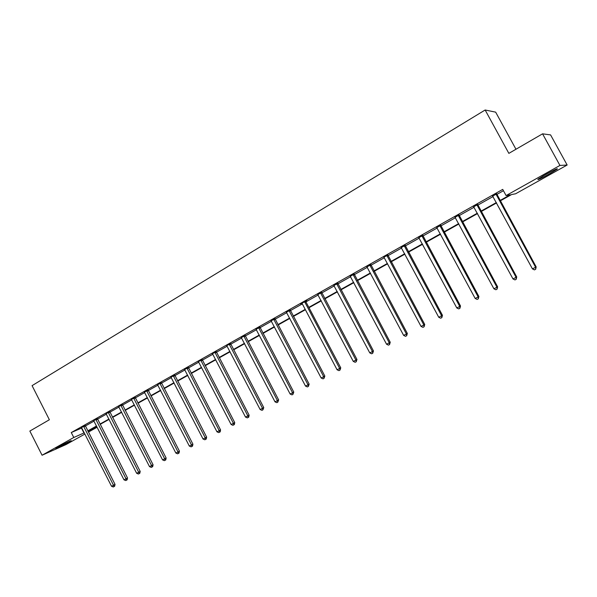 <?xml version="1.0" encoding="UTF-8"?>
<svg xmlns="http://www.w3.org/2000/svg" width="597" height="597" viewBox="0 0 597 597"><rect width="100%" height="100%" fill="white"/><g stroke="black" fill="none" stroke-linecap="round" stroke-linejoin="round"><path stroke-width="0.9" d="M58.484 446.869C63.543 444.019 72.603 439.698 71.08 440.855L68.506 442.422C63.513 445.235 54.484 449.548 55.954 448.414L58.484 446.869M545.889 174.376C554.464 169.705 558.24 167.958 557.217 169.145L549.225 174.025C540.755 178.637 537.009 180.361 537.979 179.204L545.889 174.376M515.965 149.25L495.659 112.146L485.145 110.005L32.074 385.64L49.372 419.751L29.85 431.064L42.066 455.235L73.782 437.489L84.319 432.818M485.145 110.005L508.853 153.369L542.561 133.832L550.576 134.9L567.15 165.026L515.592 193.786L511.629 194.532L500.226 200.898M96.602 426.355L97.065 427.258L88.393 432.094M84.931 434.026L66.036 444.564L42.066 455.235M542.561 133.832L559.941 165.444L567.15 165.026M97.401 418.684L93.729 420.669M122.385 404.624L118.691 406.624M148.153 390.11L144.437 392.132M174.749 375.14L171.018 377.177M202.211 359.67L198.338 361.618M230.584 343.693L226.688 345.656M259.911 327.178L256.143 329.29M290.254 310.097L286.463 312.231M321.649 292.426L317.843 294.567M354.155 274.12L350.327 276.269M387.841 255.15L383.819 257.158M422.766 235.487L418.907 237.658M459.003 215.077L455.123 217.263M496.629 193.898L492.734 196.092M500.017 200.517L510.271 194.786L506.084 195.577L502.719 189.391L71.274 432.556L81.849 427.967M85.304 426.019L94.042 421.101M97.512 419.146L106.423 414.131M109.908 412.176L119.004 407.057M122.489 405.094L131.773 399.871M135.273 397.901L144.75 392.565M148.257 390.587L157.936 385.147M161.451 383.162L171.332 377.61M174.854 375.625L184.943 369.946M188.48 367.961L198.771 362.163M202.323 360.17L212.838 354.252M216.39 352.252L227.129 346.208M230.696 344.2L241.666 338.029M245.24 336.014L256.449 329.708M260.031 327.693L271.478 321.253M275.068 319.231L286.769 312.649M290.366 310.619L302.321 303.895M305.925 301.866L318.149 294.985M321.761 292.955L334.253 285.926M337.872 283.888L350.648 276.702M354.275 274.657L367.334 267.307M370.961 265.262L384.319 257.747M387.96 255.703L401.617 248.016M405.266 245.964L419.236 238.099M422.885 236.046L437.183 228.002M440.84 225.95L455.466 217.711M459.123 215.659L474.093 207.234M477.757 205.167L493.077 196.547M496.749 194.48L503.443 190.719M477.637 204.592L473.749 206.778M440.72 225.375L436.847 227.554M405.147 245.404L401.288 247.576M370.849 264.717L367.013 266.881M337.76 283.351L333.939 285.5M305.813 301.336L306.94 300.701L305.761 301.119L305.985 301.985L340.753 367.834L337.089 369.782L302.283 303.828L301.992 303.455L300.724 303.955L305.761 301.119M274.956 318.716L271.18 320.835M245.128 335.507L241.36 337.603M216.278 351.752L212.398 353.708M188.368 367.468L184.63 369.521M161.339 382.684L157.623 384.714M135.168 397.423L131.459 399.438M109.796 411.706L106.109 413.699M85.199 425.557L81.535 427.534M71.274 432.556L73.782 437.489M506.084 195.577L559.941 165.444M87.968 431.258L97.065 427.258M496.562 202.943L481.197 211.532M477.533 213.577L462.526 221.957M458.869 224.002L444.198 232.196M440.541 234.24L426.213 242.24M422.564 244.285L408.549 252.106M404.908 254.143L391.207 261.792M387.572 263.829L374.177 271.307M370.543 273.336L357.454 280.65M353.827 282.68L341.021 289.829M337.395 291.851L324.872 298.851M321.261 300.866L309.007 307.709M305.395 309.724L293.411 316.417M289.814 318.432L278.083 324.984M274.493 326.992L263.008 333.402M259.426 335.402L248.195 341.678M244.621 343.678L233.621 349.82M230.054 351.812L219.286 357.827M215.726 359.812L205.189 365.7M201.637 367.685L191.316 373.446M187.779 375.423L177.667 381.073M174.137 383.043L164.235 388.572M160.712 390.542L151.019 395.96M147.504 397.923L138.004 403.229M134.504 405.184L125.198 410.378M121.706 412.333L112.587 417.422M109.102 419.37L100.169 424.363M96.692 426.303L87.938 431.191M87.781 430.885L96.535 425.989M100.005 424.049L108.945 419.057M112.423 417.109L121.542 412.012M125.034 410.064L134.34 404.863M137.84 402.908L147.34 397.602M150.854 395.639L160.548 390.222M164.071 388.251L173.966 382.722M177.496 380.744L187.607 375.095M191.144 373.118L201.465 367.349M205.017 365.371L215.554 359.476M219.114 357.491L229.875 351.476M233.442 349.484L244.442 343.335M248.016 341.342L259.247 335.059M262.829 333.059L274.307 326.649M277.903 324.641L289.627 318.082M293.231 316.074L305.216 309.373M308.821 307.358L321.074 300.515M324.686 298.493L337.208 291.493M340.827 289.47L353.633 282.321M357.26 280.291L370.356 272.978M373.983 270.941L387.378 263.464M391.013 261.426L404.706 253.777M408.355 251.74L422.363 243.912M426.012 241.875L440.34 233.86M443.996 231.823L458.66 223.629M462.324 221.584L477.331 213.196M480.995 211.144L496.353 202.562M81.498 428.161L83.968 433.012M495.935 194.018L535.599 267.262L532.449 268.889L492.532 195.928M496.6 193.644L536.166 266.904L535.599 267.262L535.696 269.24L534.434 269.889L532.449 268.889M536.166 266.904L535.696 269.24M476.891 204.741L516.084 277.336L512.995 278.933L473.555 206.622M477.607 204.338L516.711 276.956L516.084 277.336L516.204 279.284L514.972 279.918L512.995 278.933M516.711 276.956L516.204 279.284M458.205 215.263L496.943 287.224L493.913 288.791L454.936 217.107M458.974 214.83L497.622 286.814L496.943 287.224L497.085 289.142L495.876 289.761L493.913 288.791M497.622 286.814L497.085 289.142M551.158 171.533L543.412 175.787M542.061 176.578L552.561 170.817M439.87 225.591L478.16 296.925L475.182 298.463L436.661 227.397M440.69 225.129L478.891 296.485L478.16 296.925L478.324 298.806L477.137 299.425L475.182 298.463M478.891 296.485L478.324 298.806M421.87 235.725L459.727 306.448L456.802 307.955L418.721 237.502M422.736 235.24L460.511 305.985L459.727 306.448L459.914 308.298L458.742 308.903L456.802 307.955M460.511 305.985L459.914 308.298M404.206 245.68L441.631 315.791L438.758 317.276L401.109 247.419M405.117 245.166L442.459 315.306L441.631 315.791L441.84 317.619L440.69 318.208L438.758 317.276M442.459 315.306L441.84 317.619M386.856 255.449L423.863 324.969L421.042 326.425L383.975 257.292M387.811 254.912L424.736 324.455L423.863 324.969L424.094 326.768L422.967 327.35L421.042 326.425M424.736 324.455L424.094 326.768M369.819 265.046L406.415 333.977L403.647 335.402L366.834 266.725M370.819 264.478L407.341 333.439L406.415 333.977L406.661 335.745L405.557 336.32L403.647 335.402M407.341 333.439L406.661 335.745M353.088 274.463L389.281 342.827L386.565 344.23L350.155 276.12M354.125 273.881L390.244 342.268L389.281 342.827L389.55 344.573L388.46 345.133L386.565 344.23M390.244 342.268L389.55 344.573M336.648 283.724L372.453 351.521L369.782 352.894L333.768 285.344M337.73 283.12L373.453 350.939L372.453 351.521L372.737 353.237L371.67 353.79L369.782 352.894M373.453 350.939L372.737 353.237M320.499 292.821L355.916 360.058L353.29 361.409L317.671 294.411M321.619 292.194L356.961 359.461L355.916 360.058L356.222 361.752L355.17 362.289L353.29 361.409M356.961 359.461L356.222 361.752M304.634 301.754L339.671 368.446L339.992 370.118L338.962 370.647L337.089 369.782M340.753 367.834L339.992 370.118M289.038 310.544L323.701 376.692L321.171 377.998L286.299 312.082M290.224 309.888L324.828 376.058L323.701 376.692L324.037 378.341L323.029 378.864L321.171 377.998M324.828 376.058L324.037 378.341M273.702 319.179L308.007 384.796L305.522 386.08L271.016 320.686M274.926 318.514L309.164 384.147L308.007 384.796L308.365 386.416L307.365 386.931L305.522 386.08M309.164 384.147L308.365 386.416M258.635 327.663L292.582 392.766L290.135 394.027L255.994 329.148M259.889 326.992L293.776 392.095L292.582 392.766L292.955 394.363L291.97 394.871L290.135 394.027M293.776 392.095L292.955 394.363M243.815 336.007L277.418 400.594L275.008 401.841L241.218 337.469M245.098 335.327L278.642 399.915L277.418 400.594L277.799 402.177L276.836 402.669L275.008 401.841M278.642 399.915L277.799 402.177M229.241 344.215L262.508 408.296L260.135 409.52L226.823 345.782M230.561 343.521L263.762 407.602L262.508 408.296L262.904 409.855L261.956 410.34L260.135 409.52M263.762 407.602L262.904 409.855M214.913 352.29L247.837 415.87L245.509 417.079L212.532 353.827M216.256 351.588L249.121 415.154L247.837 415.87L248.248 417.407L247.315 417.885L245.509 417.079M249.121 415.154L248.762 417.116L248.248 417.407M200.816 360.23L233.412 423.325L231.121 424.504L198.473 361.745M202.189 359.513L234.725 422.594L233.412 423.325L233.837 424.833L232.92 425.31L231.121 424.504M234.725 422.594L234.36 424.542L233.837 424.833M186.943 368.036L219.226 430.653L216.972 431.818L184.51 369.409M188.346 367.319L220.562 429.907L219.226 430.653L219.659 432.146L218.756 432.609L216.972 431.818M220.562 429.907L220.196 431.84L219.659 432.146M173.302 375.722L205.264 437.862L203.047 439.004L170.906 377.073M174.727 374.991L206.629 437.101L205.264 437.862L205.711 439.332L204.823 439.788L203.047 439.004M206.629 437.101L206.256 439.026L205.711 439.332M159.869 383.289L191.525 444.959L189.346 446.086L157.511 384.617M161.324 382.543L192.921 444.183L191.525 444.959L191.98 446.407L191.107 446.854L189.346 446.086M192.921 444.183L192.54 446.101L191.98 446.407M146.653 390.729L178.003 451.936L175.861 453.048L144.34 392.035M148.131 389.975L179.428 451.153L178.003 451.936L178.473 453.369L177.615 453.817L175.861 453.048M179.428 451.153L179.04 453.056L178.473 453.369M133.646 398.057L164.697 458.809L162.585 459.899L131.362 399.341M135.146 397.296L166.145 458.018L164.697 458.809L165.182 460.227L164.332 460.66L162.585 459.899M166.145 458.018L165.757 459.906L165.182 460.227M120.84 405.266L151.601 465.578L149.526 466.645L118.594 406.535M122.363 404.497L153.071 464.764L151.601 465.578L152.093 466.973L151.265 467.399L149.526 466.645M153.071 464.764L152.683 466.645L152.093 466.973M108.236 412.37L138.713 472.234L136.661 473.294L106.027 413.617M109.781 411.587L140.198 471.414L138.713 472.234L139.213 473.608L138.392 474.033L136.661 473.294M140.198 471.414L139.802 473.279L139.213 473.608M95.826 419.355L126.012 478.787L123.997 479.831L93.647 420.587M97.386 418.572L127.519 477.966L126.012 478.787L126.527 480.152L125.721 480.563L123.997 479.831M127.519 477.966L127.124 479.816L126.527 480.152M83.602 426.243L113.512 485.249L111.527 486.271L81.453 427.452M85.177 425.445L115.042 484.406L113.512 485.249L114.034 486.592L113.236 486.995L111.527 486.271M115.042 484.406L114.646 486.249L114.034 486.592M495.958 194.234L496.652 194.115M496.114 194.741L496.808 194.622M476.913 204.958L477.66 204.808M477.07 205.458L477.816 205.301M458.235 215.48L459.033 215.293M458.384 215.972L459.183 215.786M439.892 225.8L440.743 225.591M440.049 226.293L440.899 226.076M421.9 235.934L422.795 235.696M422.049 236.427L422.945 236.181M404.229 245.889L405.169 245.613M404.385 246.367L405.326 246.091M386.878 255.658L387.871 255.352M387.035 256.128L388.02 255.829M369.849 265.247L370.871 264.919M369.998 265.717L371.021 265.396M353.111 274.672L354.185 274.322M353.26 275.135L354.334 274.784M336.678 283.926L337.783 283.553M336.827 284.388L337.932 284.015M320.529 293.015L321.671 292.62M320.671 293.478L321.82 293.075M304.657 301.955L305.836 301.53M304.806 302.41L305.985 301.985M289.06 310.738L290.276 310.291M289.209 311.186L290.418 310.746M273.732 319.365L274.978 318.902M273.874 319.813L275.12 319.35M258.658 327.857L259.941 327.372M258.8 328.298L260.083 327.813M243.845 336.201L245.151 335.693M243.986 336.641L245.292 336.133M229.27 344.402L230.614 343.887M229.412 344.842L230.748 344.32M214.935 352.476L216.308 351.939M215.077 352.909L216.45 352.364M200.838 360.409L202.234 359.857M200.98 360.842L202.376 360.282M186.973 368.222L188.391 367.648M187.107 368.647L188.533 368.073M173.324 375.909L174.772 375.319M173.466 376.326L174.914 375.737M159.899 383.468L161.369 382.864M160.033 383.886L161.503 383.281M146.683 390.908L148.175 390.289M146.817 391.319L148.31 390.699M133.676 398.229L135.191 397.602M133.81 398.647L135.325 398.012M120.87 405.445L122.407 404.796M121.004 405.848L122.542 405.199M108.266 412.542L109.826 411.878M108.393 412.945L109.952 412.281M95.848 419.527L97.43 418.855M95.983 419.93L97.565 419.258M83.625 426.415L85.222 425.728M83.759 426.81L85.356 426.124"/></g></svg>
